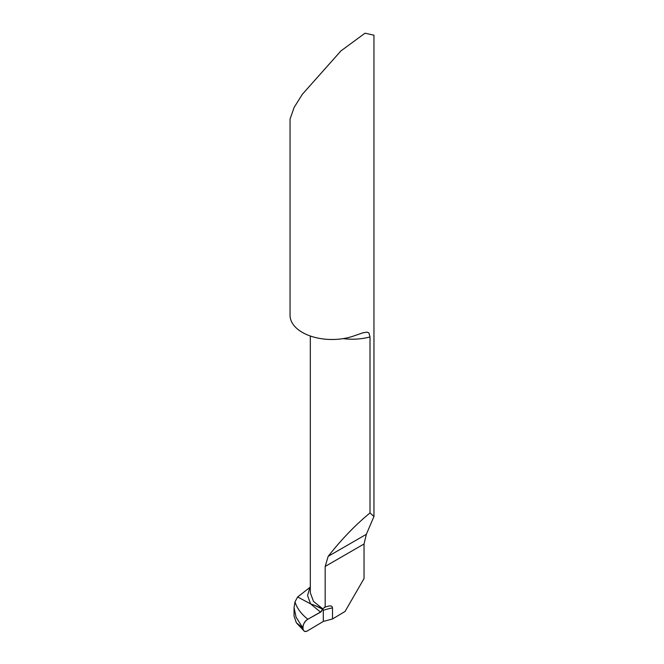 <?xml version="1.0" encoding="UTF-8"?>
<svg xmlns="http://www.w3.org/2000/svg" width="664" height="664" viewBox="0 0 664 664"><rect width="100%" height="100%" fill="white"/><g stroke="black" fill="none" stroke-linecap="round" stroke-linejoin="round"><path stroke-width="1" d="M343.13 338.623A41.956 24.219 0 0 0 370.014 336.93L370.014 512.94C355.423 524.925 341.47 539.392 328.174 556.341L325.177 566.425L325.177 607.112L322.762 608.788L313.508 601.443L310.32 592.778M332.498 607.875L332.498 618.964L323.302 621.438L307.855 630.667A6.989 4.034 -60 0 1 303.904 630.8A6.989 4.034 -60 0 1 302.825 627.862L296.078 617.196L294.052 607.568L294.99 601.841A79.863 43.45 -1.1 0 0 307.855 619.246L320.596 612.15L322.563 609.212L314.678 605.352L319.641 607.51L322.563 609.212L323.302 610.332A55.942 32.295 180 0 1 332.498 607.875L332 606.514L331.062 605.991L328.896 605.966L324.372 607.269M370.014 512.94L373.957 516.501L373.957 35.209L365.034 33.2L340.972 50.871L302.336 94.296L294.144 107.385L290.043 119.122L290.043 315.267A41.956 24.219 180 0 0 302.336 332.398A41.956 24.219 180 0 0 354.144 335.843L363.034 332.78L367.009 332.149L368.927 332.963L370.014 336.93M310.32 587.076L297.655 596.994L310.569 603.866L297.655 596.994L294.99 601.841M373.957 516.501L366.345 534.304L364.038 543.99L364.038 578.56L345.039 611.469L332.498 618.964M323.302 610.332L323.302 621.438L323.302 610.332L322.762 608.788M309.93 587.275L307.565 595.484L310.569 603.866L320.596 612.15M314.678 605.352L310.569 603.866M294.061 608.025L294.061 616.034L296.368 622.815L302.825 627.862A6.989 4.034 -60 0 1 307.855 619.246L321.26 611.644C322.297 609.428 322.978 608.988 323.302 610.332L323.302 621.438L307.855 630.667C301.373 634.842 301.373 622.558 307.855 619.246M325.177 566.425L364.038 543.99M328.174 556.341L366.345 534.304M310.32 336.009L310.32 592.711M303.888 630.783L296.376 622.807"/></g></svg>
